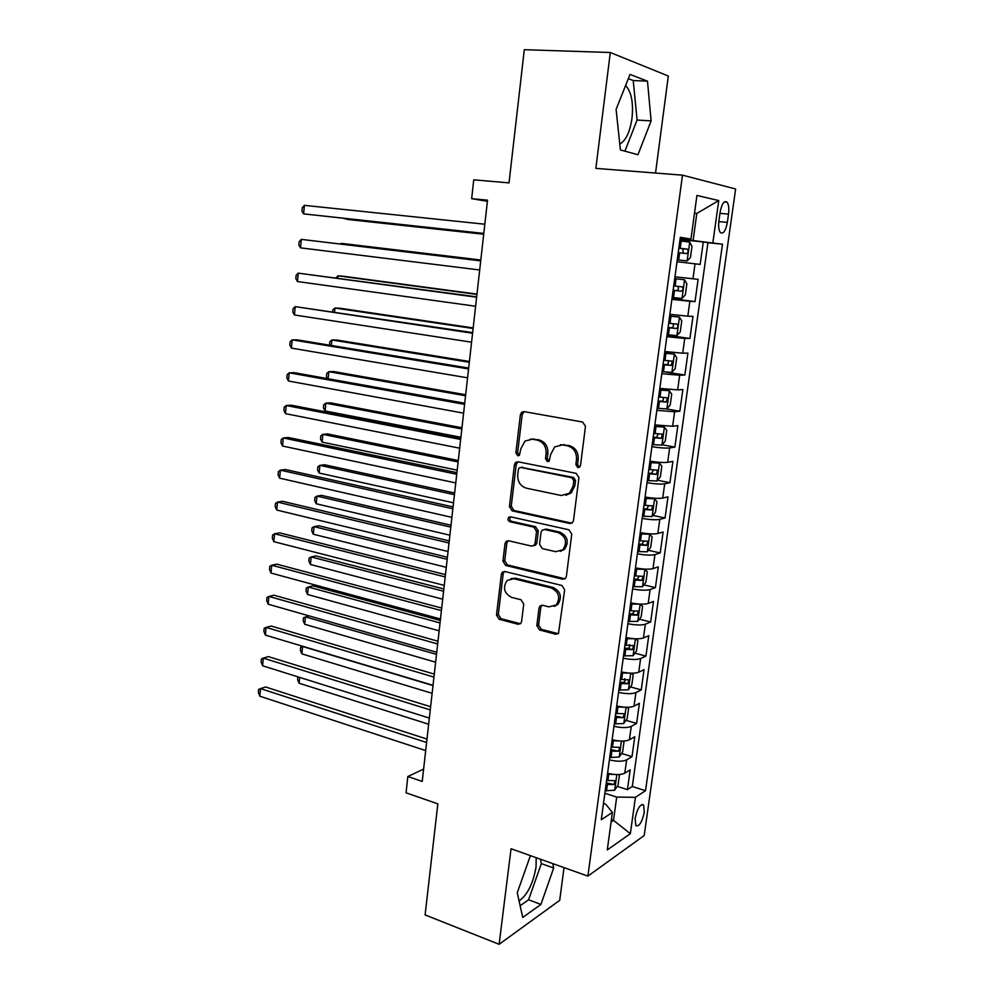 <?xml version="1.0" encoding="UTF-8"?>
<svg xmlns="http://www.w3.org/2000/svg" width="994" height="994" viewBox="0 0 994 994"><rect width="100%" height="100%" fill="white"/><g stroke="black" fill="none" stroke-linecap="round" stroke-linejoin="round"><path stroke-width="1.49" d="M577.849 467.602L579.651 467.105L580.496 465.49L585.478 426.339L582.621 422.04L524.012 411.591L521.763 412.137L520.396 414.635L515.849 452.842L517.75 455.774L519.377 455.376L520.856 448.779L524.994 441.05L532.424 439.199L537.22 440.106C543.383 441.982 546.34 446.505 546.104 453.662L545.495 458.644L547.446 461.614L549.16 461.179L550.639 454.531L554.677 446.915L562.505 444.877L567.425 445.809C573.724 447.722 576.756 452.307 576.495 459.539L575.861 464.583L577.849 467.602M519.092 900.974C527.479 894.811 533.132 883.517 536.027 867.116L536.213 857.698M644.298 812.185L643.59 805.003C640.223 803.873 637.39 808.37 635.104 818.497L635.825 825.654C639.217 826.759 642.049 822.262 644.298 812.185M625.574 85.559L625.959 85.894C631.513 92.28 633.526 103.115 631.985 118.398C629.898 132.165 625.835 140.701 619.771 144.018M536.835 625.636L539.568 629.972L555.683 634.234L558.466 633.489L564.667 589.815L561.883 585.466L504.877 571.513L502.405 572.134L501.374 574.234L496.503 615.025L499.162 619.274L518.036 624.269L520.645 623.598L521.577 621.623L523.726 604.054L521.018 599.767L511.587 597.369C504.033 593.232 502.542 587.591 507.139 580.434L513.836 578.744L551.335 587.988C558.988 591.989 560.628 597.63 556.23 604.924L548.961 606.874L542.649 605.271L539.99 605.98L539.034 607.968L536.835 625.636L538.586 625.015L541.32 629.339L558.243 633.687M655.531 173.043L668.316 76.016L610.304 52.508L524.298 49.7L509.027 182.884L473.753 179.827L471.665 198.663L487.532 200.167L422.226 781.433L407.838 776.513L406.049 792.802L437.832 803.873L425.097 914.927L499.125 944.3L559.709 900.328L564.02 867.613M610.304 52.508L595.853 168.384L682.493 175.155L587.889 876.112L511.04 848.739L499.125 944.3M569.748 523.478L572.395 522.757L573.488 520.583L578.943 477.667L576.11 473.343L517.998 461.788L515.675 462.359L514.432 464.72L509.437 506.629L512.134 510.841L569.748 523.478L571.898 523.13M571.761 534.126L566.369 576.458L565.387 578.496L562.666 579.241L505.611 565.424L502.927 561.188L505.027 543.544L506.12 541.382L508.555 540.761L531.479 546.079L534.026 545.42L535.095 543.271L536.549 531.38L533.803 527.106L509.872 521.751C507.835 520.657 507.474 519.154 508.779 517.228L510.456 516.805L568.941 529.79L571.761 534.126M617.187 786.378L627.438 789.621L630.171 769.878L624.804 773.17L626.63 759.851C622.753 761.64 617.013 761.652 609.409 759.913M621.573 753.489L632.01 756.658L634.768 736.753L629.401 739.797L631.252 726.378C627.376 728.006 621.61 727.981 613.969 726.291M625.971 720.327L636.607 723.421L639.39 703.342L634.035 706.15L635.911 692.607C632.035 694.098 626.257 694.023 618.566 692.383M630.407 686.891L641.254 689.898L644.05 669.658L638.72 672.205L640.608 658.55C636.732 659.892 630.942 659.767 623.213 658.19M634.868 653.182L645.938 656.102L648.759 635.675L643.441 637.974L645.342 624.195C641.478 625.388 635.663 625.226 627.885 623.698M639.353 619.175L650.66 622.008L653.505 601.407L648.2 603.445L650.113 589.554C646.262 590.598 640.422 590.374 632.606 588.908M643.876 584.894L655.419 587.628L658.289 566.853L652.996 568.618L654.934 554.615C651.082 555.497 645.23 555.224 637.378 553.807M648.411 550.316L660.215 552.95L663.122 532.001L657.842 533.492L659.792 519.365C655.953 520.086 650.076 519.775 642.174 518.408M652.959 515.439L665.061 517.973L667.993 496.838L662.725 498.069L664.7 483.805C660.861 484.376 654.959 484.003 647.019 482.699M657.543 480.264L669.944 482.686L672.901 461.378L667.657 462.322L669.645 447.934C665.806 448.344 659.892 447.921 651.915 446.679M662.141 444.79L674.876 447.101L677.858 425.606L672.627 426.264L674.628 411.752L656.835 410.336M666.452 408.956L679.846 411.205L682.853 389.524L677.647 389.897L679.66 375.247L661.818 373.669M666.079 372.104L684.866 374.999L687.898 353.118L682.704 353.193L684.742 338.432L666.837 336.68M667.024 335.264L689.923 338.469L692.98 316.39L687.811 316.179L689.861 301.269L671.907 299.356M671.981 298.722L695.03 301.604L698.111 279.339L674.963 276.804M720.103 212.318L718.935 220.705C718.264 226.396 718.761 230.347 720.414 232.584C723.371 234.311 725.682 230.919 727.347 222.395L728.515 214.132C729.198 208.417 728.701 204.416 727.024 202.13C724.079 200.39 721.781 203.782 720.103 212.318M682.493 175.155L735.635 188.984L644.187 835.544L587.889 876.112M627.438 789.621L632.308 786.515L645.528 790.69L722.489 244.213L680.095 238.933M645.528 790.69L635.427 797.325L630.345 833.693L607.272 849.932L612.403 812.433L601.283 819.727L680.318 237.317L690.954 239.057L696.931 195.458L718.761 200.564L712.884 242.635M632.308 786.515L707.927 242.71L703.292 241.964L700.174 264.429L677.013 261.695M695.03 301.604L689.861 301.269M689.923 338.469L684.742 338.432M684.866 374.999L679.66 375.247M679.846 411.205L674.628 411.752M674.876 447.101L669.645 447.934M669.944 482.686L664.7 483.805M665.061 517.973L659.792 519.365M660.215 552.95L654.934 554.615M655.419 587.628L650.113 589.554M650.66 622.008L645.342 624.195M645.938 656.102L640.608 658.55M641.254 689.898L635.911 692.607M636.607 723.421L631.252 726.378M632.01 756.658L626.63 759.851M611.422 819.665L613.509 820.348L616.702 797.089L604.874 793.287M693.129 240.275L696.819 213.437L694.533 212.964M694.495 213.225L696.819 213.437L718.761 200.564M680.182 238.324L690.954 239.057M423.618 769.083L407.838 776.513M471.665 198.663L487.395 201.31M611.099 821.963L613.509 820.348L630.345 833.693M603.495 803.438L605.657 804.146L612.403 812.433M680.008 239.566L703.292 241.964M707.927 242.71L722.489 244.213M669.869 314.328L687.811 316.179M664.824 351.516L682.704 353.193M659.817 388.381L677.647 389.897M654.86 424.91L672.627 426.264M649.952 461.129C657.916 462.396 663.818 462.794 667.657 462.322M645.081 497.025C653.008 498.342 658.885 498.69 662.725 498.069M640.248 532.61C648.125 533.989 654.002 534.287 657.842 533.492M635.464 567.885C643.304 569.326 649.144 569.574 652.996 568.618M630.718 602.861C638.508 604.352 644.336 604.551 648.2 603.445M626.009 637.527C633.762 639.08 639.577 639.229 643.441 637.974M621.349 671.907C629.065 673.51 634.855 673.609 638.72 672.205M616.727 705.976C624.394 707.641 630.171 707.691 634.035 706.15M612.142 739.772C619.771 741.487 625.524 741.499 629.401 739.797M607.595 773.282C615.187 775.047 620.915 775.009 624.804 773.17M616.702 797.089L635.427 797.325M616.094 109.365L620.405 149.932L637.949 154.729L651.12 120.87L647.479 81.148L630.01 74.426L616.094 109.365M530.423 855.648L517.265 892.711L522.72 917.425L540.935 904.428L553.67 868.01L552.813 863.612M624.891 151.163L637.092 120.05L633.228 80.539L628.32 78.675M633.228 80.539L647.479 81.148M637.092 120.05L651.12 120.87M520.135 905.683L528.584 899.794L541.345 863.6L540.45 859.214M528.584 899.794L540.935 904.428M541.345 863.6L553.67 868.01M579.427 467.279L577.576 464.31L578.21 459.278C578.458 452.059 575.439 447.486 569.152 445.573L567.425 445.809M560.38 444.716L569.152 445.573M530.535 439.037L538.996 439.882C545.147 441.758 548.092 446.269 547.868 453.413L547.247 458.383L548.986 461.303M524.198 411.615L522.198 414.473L517.65 452.593L519.278 455.451M517.973 461.775L516.234 464.459L511.239 506.257L513.935 510.469L571.451 523.068M573.811 480.748L571.836 477.729L520.881 467.478L519.228 467.901L518.371 469.541L517.75 474.71C517.526 481.755 520.434 486.252 526.485 488.228L561.2 495.484L569.463 493.26L573.14 486.029L573.811 480.748L575.526 480.437L573.55 477.431L571.836 477.729M521.328 467.416L573.55 477.431M565.834 495.285L571.177 492.925L574.855 485.706L573.14 486.029M575.526 480.437L574.855 485.706M508.232 540.711L506.841 543.109L504.741 560.715L507.412 564.927L565.039 578.794M533.666 545.694L535.791 544.973L536.859 542.823L538.313 530.958L535.567 526.696L511.674 521.353L509.872 521.751M508.779 517.228L510.581 516.843C509.276 518.769 509.636 520.272 511.674 521.353M555.721 551.695L562.84 549.781C567.562 542.314 565.996 536.574 558.131 532.56L544.662 529.541L542.115 530.212L541.022 532.386L539.556 544.302L542.302 548.589L555.721 551.695M560.38 551.359L564.555 549.322C569.276 541.867 567.711 536.139 559.858 532.125L558.131 532.56M544.277 529.479L546.414 529.119L559.858 532.125M541.978 605.184L540.786 607.384L538.586 625.015M554.18 606.377L557.957 604.34C562.343 597.059 560.715 591.43 553.062 587.442L551.335 587.988M510.953 578.595L515.625 578.222L553.062 587.442M504.443 571.451L503.175 573.737L498.317 614.441L500.964 618.678L520.483 623.747M677.262 259.856L687.152 260.888L690.445 257.583L691.998 246.313L689.65 242.101L679.834 240.883M687.065 260.962L677.262 259.819M343.502 218.307L348.211 219.512L483.693 234.249M678.243 252.638L686.531 253.607C688.208 252.725 688.544 251.258 687.575 249.233L678.852 248.09M678.852 248.165L682.791 248.724L683.176 252.302M343.017 218.245L483.705 234.162M483.792 233.416L303.617 213.884L304.388 205.348L484.823 224.222M483.78 233.515L303.617 213.884L301.94 211.163L302.251 207.758L304.388 205.348M672.168 297.43L681.934 298.461L685.326 294.932L686.854 283.762L684.493 279.749L674.702 278.668M684.493 279.749L674.715 278.643M480.81 260.006L345.862 243.89L341.104 243.406L341.041 244.052M673.124 290.31L681.399 291.217C683.04 290.31 683.4 288.869 682.456 286.893L673.733 285.812M682.456 286.881L677.709 286.322C679.039 288.384 678.616 289.813 676.442 290.621L673.137 290.248M480.798 260.093L341.104 243.406L340.532 243.99M667.098 334.717L676.852 335.612L680.244 331.959L681.76 320.888L679.387 317.074L669.621 316.117M679.387 317.074L669.645 315.955M476.971 294.1L342.756 276.17L338.01 275.847L337.786 278.134M668.055 327.66L676.305 328.492C677.933 327.573 678.293 326.144 677.374 324.206L668.664 323.199M672.826 323.659C673.932 325.734 673.447 327.125 671.385 327.821L668.092 327.461M476.934 294.423L338.01 275.847L335.897 277.873M662.091 371.657L671.807 372.439L675.199 368.65L676.715 357.678L674.317 354.063L664.588 353.23M674.317 354.063L664.626 352.945M473.169 327.921L339.687 308.202L334.928 308.041L334.556 311.942M663.035 364.661L671.248 365.432L672.354 361.195L663.644 360.238M667.993 360.723C668.838 362.798 668.291 364.127 666.365 364.699L663.085 364.351M473.107 328.48L334.928 308.041L332.791 309.991L332.642 311.644M657.121 408.286L666.812 408.932L670.217 405.03L671.708 394.146L669.297 390.729L659.594 390.008M669.297 390.729L659.656 389.611M469.404 361.468L336.631 339.998L331.872 339.985L331.35 345.477M658.065 401.352L666.241 402.061L667.359 397.848L658.662 396.966M663.135 397.451C663.793 399.501 663.209 400.768 661.383 401.253L658.115 400.917M469.317 362.251L331.872 339.985L329.759 341.824L329.561 345.179M480.723 260.776L301.306 239.38L480.711 260.875M300.536 247.854L298.871 245.033L299.182 241.666L301.306 239.38L300.536 247.854L479.68 269.983M476.66 296.846L298.237 273.139L476.623 297.206M297.479 281.538L295.827 278.643L296.137 275.301L298.237 273.139L297.479 281.538L475.617 306.239M472.647 332.605L295.193 306.637L472.585 333.226M294.435 314.961L292.808 311.992L293.106 308.674L295.193 306.637L294.435 314.961L471.578 342.184M468.671 368.066L297.318 339.873L292.186 339.861L468.572 368.936M291.428 348.124L289.813 345.067L290.111 341.774L292.186 339.861L291.428 348.124L467.565 377.819M652.188 444.579L661.855 445.113L665.259 441.087L666.75 430.303L664.327 427.072L654.648 426.476M664.327 427.072L654.723 425.954M465.664 394.755L333.599 371.545L328.852 371.681L328.169 378.739M653.133 437.708L661.283 438.354L662.426 434.192L653.717 433.359M658.301 433.856L656.45 437.484L653.207 437.161M465.552 395.761L328.852 371.681L326.753 373.421L326.454 376.564L327.585 378.639M464.72 403.216L294.323 372.675L289.192 372.812L464.596 404.347M288.446 381.013L286.844 377.894L287.142 374.626L289.192 372.812L288.446 381.013L463.602 413.156M647.305 480.562L656.947 480.984L660.364 476.822L661.83 466.136L659.395 463.092L649.753 462.62M659.395 463.092L649.827 461.974M461.962 427.768L330.58 402.856L325.846 403.142L325.1 410.969L460.893 437.261M648.237 473.753L656.363 474.337L657.519 470.199L648.821 469.441M653.468 469.926L651.567 473.405L648.324 473.082M461.825 428.998L325.846 403.142L323.758 404.769L323.46 407.9L325.1 410.969M460.806 438.081L291.341 405.204L286.222 405.515L460.644 439.447M285.477 413.653L283.899 410.447L284.185 407.205L286.222 405.515L285.477 413.653L459.663 448.182M642.472 516.234L652.076 516.545L655.493 512.258L656.947 501.659L654.512 498.802L644.882 498.441M654.512 498.802L644.982 497.683M458.284 460.52L327.598 433.931L322.864 434.366L322.118 442.131L457.19 470.162M643.391 509.487L651.492 509.997L652.66 505.909L643.963 505.213M648.672 505.697L646.721 509.003L643.491 508.692M458.122 461.962L322.864 434.366L320.801 435.894L320.503 438.988L322.118 442.131M456.917 472.647L288.397 437.497L283.278 437.956L456.731 474.262M282.544 446.033L280.967 442.765L281.265 439.534L283.278 437.956L282.544 446.033L455.761 482.922M637.676 551.595L647.256 551.782L650.672 547.396L652.114 536.884L649.666 534.2L640.061 533.952M649.666 534.2L646.771 533.579M644.895 533.356L640.186 533.095M454.631 493.012L324.628 464.782L319.894 465.354L319.161 473.057L453.525 502.802M638.583 544.898L646.659 545.358L647.852 541.295L639.154 540.661M643.901 541.134L641.913 544.302L638.707 544.004M454.444 494.677L319.894 465.354L317.856 466.782L317.558 469.851L319.161 473.057M453.065 506.928L285.464 469.528L280.358 470.15L452.854 508.779M279.625 478.164L278.072 474.809L278.357 471.616L280.358 470.15L279.625 478.164L451.897 517.365M632.917 586.646L642.472 586.733L645.901 582.223L647.33 571.798L644.857 569.301L635.29 569.164M644.857 569.301L643.739 569.04M638.881 568.481L635.427 568.183M451.003 525.254L321.696 495.397L316.962 496.105L316.229 503.759L449.897 535.194M633.812 580.011L641.863 580.409L643.068 576.383L634.383 575.812M639.154 576.284L637.154 579.303L633.948 579.005M450.791 527.118L316.962 496.105L314.936 497.435L314.638 500.491L316.229 503.759M449.251 540.922L282.557 501.311L277.45 502.094L449.015 542.997M276.73 510.034L275.189 506.617L275.475 503.449L277.45 502.094L276.73 510.034L448.058 551.508M640.074 604.103L630.556 604.066M632.395 603.184L630.705 602.985M637.813 621.262L640.161 604.153L642.571 606.415L641.155 616.752L637.726 621.374L628.196 621.399M447.412 557.236L318.776 525.776L314.042 526.634L313.321 534.225L446.281 567.313M629.09 614.826L637.117 615.162L638.334 611.161L629.662 610.664M634.445 611.111L632.433 613.994L629.239 613.708M447.176 559.311L314.042 526.634L312.029 527.864L311.743 530.895L313.321 534.225M445.461 574.631L279.674 532.859L274.58 533.778L445.2 576.942M273.859 541.668L272.331 538.176L272.617 535.033L274.58 533.778L273.859 541.668L444.256 585.379M555.025 605.905L555.646 605.918M634.855 638.757L625.86 638.67M635.613 638.794L637.862 640.745L636.458 650.983L633.029 655.729L623.524 655.854M443.846 588.97L315.868 555.944L311.147 556.938L310.426 564.468L442.703 599.196M624.406 649.331L632.408 649.604L633.638 645.653L624.965 645.205M629.314 644.534C630.184 646.274 629.662 647.554 627.748 648.386L624.58 648.113M443.597 591.244L311.147 556.938L309.159 558.056L308.873 561.076L310.426 564.468M441.709 608.067L276.817 564.157L271.722 565.226L441.423 610.602M271.014 573.053L269.498 569.5L269.772 566.381L271.722 565.226L271.014 573.053L440.479 618.976M629.637 673.124L621.2 672.975M631.202 673.186L633.19 674.777L631.799 684.928L628.37 689.786L618.889 690.022M440.317 620.455L312.998 585.876L308.277 587.007L307.556 594.487L439.149 630.817M619.771 683.549L627.736 683.773L628.978 679.834L620.318 679.461M624.729 678.703C625.512 680.43 624.965 681.685 623.114 682.493L619.945 682.219M440.031 622.927L308.277 587.007L306.301 588.038L306.015 591.02L307.556 594.487M437.981 641.217L273.984 595.22L268.889 596.437L437.671 643.975M268.181 604.203L266.678 600.575L266.964 597.481L268.889 596.437L268.181 604.203L436.739 652.288M624.456 707.181L616.591 706.995M626.854 707.281L628.568 708.523L627.177 718.587L623.747 723.545L614.292 723.893M615.162 717.469L623.101 717.643L624.369 713.742L615.708 713.419M623.101 717.643L615.361 716.053M436.503 654.375L305.419 616.864L304.711 624.282L435.62 662.19M309.109 615.87L303.456 617.796L303.182 620.765L304.711 624.282M619.299 740.965L612.006 740.716M622.592 741.077L623.971 741.984L622.604 751.973L619.163 757.03L609.732 757.478M610.602 751.116L618.516 751.228L619.784 747.351L611.148 747.09M618.516 751.228L610.801 749.588M432.999 685.562L302.598 646.485L301.89 653.866L432.129 693.327M302.996 646.373L300.648 647.33L300.362 650.275L301.89 653.866M614.18 774.438L607.471 774.164M618.417 774.574L619.424 775.171L618.057 785.074L614.615 790.242L605.222 790.777M606.067 784.465L613.957 784.527L615.249 780.675L606.613 780.476M613.957 784.527L606.29 782.85M299.641 677.399L299.082 683.226L428.65 724.216M299.082 683.226L297.579 679.573L297.84 676.827M434.291 674.106L271.163 626.034L266.081 627.4L433.956 677.088M265.386 635.104L263.882 631.414L264.168 628.345L266.081 627.4L265.386 635.104L433.024 685.313M430.626 706.722L268.368 656.624L263.286 658.127L430.265 709.915M262.602 665.769L261.111 662.016L261.397 658.972L263.286 658.127L262.602 665.769L429.346 718.078M426.985 739.076L265.597 686.978L260.527 688.618L426.6 742.481M259.832 696.21L258.365 692.383L258.639 689.364L260.527 688.618L259.832 696.21L425.693 750.582M692.955 278.817L695.03 263.783M719.967 213.35L728.515 214.132M718.824 221.587L727.347 222.395M578.21 459.278L576.495 459.539M564.244 444.641L562.505 444.877M547.247 458.383L545.495 458.644M547.868 453.413L546.104 453.662M538.996 439.882L537.22 440.106M534.2 438.975L532.424 439.199M517.65 452.593L515.849 452.842M522.198 414.473L520.396 414.635M577.576 464.31L575.861 464.583M513.935 510.469L512.134 510.841M511.239 506.257L509.437 506.629M516.234 464.459L514.432 464.72M522.67 467.205L520.881 467.478M564.381 578.707L562.666 579.241M507.412 564.927L505.611 565.424M504.741 560.715L502.927 561.188M506.841 543.109L505.027 543.544M536.859 542.823L535.095 543.271M538.313 530.958L536.549 531.38M535.567 526.696L533.803 527.106M546.414 529.119L544.662 529.541M540.786 607.384L539.034 607.968M515.625 578.222L513.836 578.744M519.812 623.648L518.036 624.269M500.964 618.678L499.162 619.274M498.317 614.441L496.503 615.025M503.175 573.737L501.374 574.234M557.41 633.588L555.683 634.234M541.32 629.339L539.568 629.972M687.152 260.888L689.712 242.201M680.244 248.251L681.225 241.045M678.654 259.981L679.623 252.799M682.17 248.55L687.152 249.072M682.021 298.362L684.555 279.861M675.112 285.974L676.082 278.829M673.534 297.591L674.504 290.472M676.442 290.621L681.399 291.217M676.939 335.512L679.449 317.173M670.043 323.348L671 316.278M668.477 334.879L669.434 327.821M671.385 327.821L676.305 328.492M671.894 372.34L674.379 354.15M664.998 360.4L665.955 353.392M663.458 371.818L664.402 364.823M666.365 364.699L671.248 365.432M666.899 408.845L669.36 390.816M660.016 397.128L660.96 390.17M658.475 408.447L659.42 401.514M661.383 401.253L666.241 402.061M661.942 445.014L664.39 427.147M655.071 433.533L656.003 426.637M653.543 444.753L654.474 437.869M656.45 437.484L661.283 438.354M657.034 480.885L659.457 463.167M650.163 469.615L651.095 462.782M648.66 480.736L649.579 473.914M651.567 473.405L656.363 474.337M652.163 516.433L654.574 498.876M645.305 505.374L646.224 498.603M643.814 516.395L644.721 509.649M646.721 509.003L651.492 509.997M647.342 551.682L649.728 534.275M640.484 540.835L641.403 534.126M639.005 551.757L639.912 545.072M641.913 544.302L646.659 545.358M642.559 586.622L644.92 569.363M635.713 575.986L636.62 569.326M634.247 586.82L635.141 580.185M637.154 579.303L641.863 580.409M630.979 610.825L631.873 604.228M629.525 621.573L630.42 614.988M632.433 613.994L637.117 615.162M633.116 655.605L635.414 638.782M626.282 645.379L627.177 638.831M624.841 656.028L625.723 649.504M627.748 648.386L632.408 649.604M628.457 689.662L630.718 673.174M621.635 679.635L622.517 673.149M620.194 690.196L621.076 683.723M623.114 682.493L627.736 683.773M623.834 723.421L626.046 707.268M617.013 713.593L617.895 707.156M615.597 724.067L616.466 717.643M619.25 756.906L621.424 741.064M612.441 747.264L613.31 740.89M611.037 757.652L611.894 751.29M614.702 790.106L616.827 774.587M607.906 780.663L608.763 774.338M606.502 790.951L607.359 784.651M641.962 804.481L643.59 805.003M724.377 201.894L727.024 202.13M523.565 411.988L521.763 412.137M517.489 462.098L515.675 462.359M571.177 492.925L569.463 493.26M507.922 540.947L506.12 541.382M535.791 544.973L534.026 545.42M564.555 549.322L562.84 549.781M541.73 605.396L539.99 605.98M557.957 604.34L556.23 604.924M504.207 571.637L502.405 572.134M682.791 248.724L687.575 249.233M674.802 323.858L677.374 324.206M670.788 360.959L672.354 361.195M666.179 397.662L667.359 397.848M661.432 434.005L662.426 434.192M656.649 470.038L657.519 470.199M651.865 505.747L652.66 505.909M647.106 541.134L647.852 541.295M642.372 576.222L643.068 576.383M637.676 610.999L638.334 611.161M633.004 645.491L633.638 645.653"/></g></svg>
